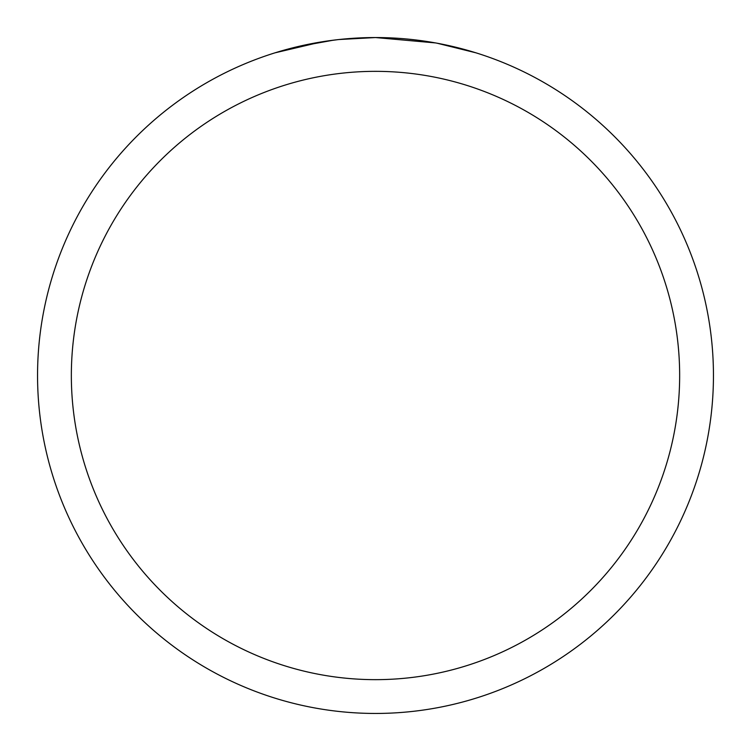 <?xml version="1.0" encoding="UTF-8"?>
<svg xmlns="http://www.w3.org/2000/svg" width="751" height="751" viewBox="0 0 751 751"><rect width="100%" height="100%" fill="white"/><g stroke="black" fill="none" stroke-linecap="round" stroke-linejoin="round"><path stroke-width="1.13" d="M435.533 42.929L375.5 37.55A337.95 337.95 0 0 1 713.45 375.5A337.95 337.95 0 0 1 375.5 713.45A337.95 337.95 0 0 1 37.55 375.5A337.95 337.95 0 0 1 375.5 37.55L338.973 39.531M437.129 43.22L475.927 52.814M375.5 71.345A304.155 304.155 0 0 1 679.655 375.5A304.155 304.155 0 0 1 375.5 679.655A304.155 304.155 0 0 1 71.345 375.5A304.155 304.155 0 0 1 375.5 71.345M337.387 39.709L324.629 41.399M297.762 46.609L333.266 40.207M350.726 38.461L352.595 38.329M275.091 52.814L321.569 41.878M342.447 39.174L348.042 38.667M349.299 38.564L351.402 38.414M354.632 38.198L360.311 37.897M368.657 37.616L375.5 37.55"/></g></svg>
